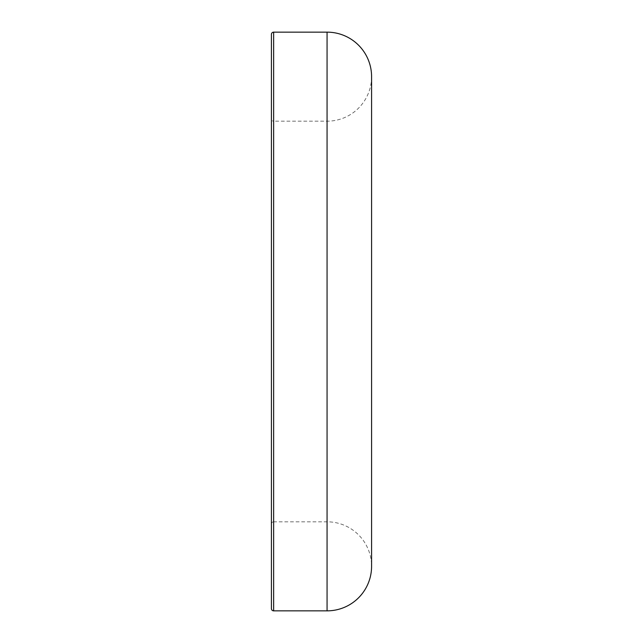 <?xml version="1.0" encoding="UTF-8"?>
<svg xmlns="http://www.w3.org/2000/svg" width="643" height="643" viewBox="0 0 643 643"><rect width="100%" height="100%" fill="white"/><g stroke="black" fill="none" stroke-linecap="round" stroke-linejoin="round"><path stroke-width="0.48" stroke-dasharray="3.21 2.41" d="M273.645 521.819A2.226 2.226 0 0 0 271.418 524.045L271.418 118.955A2.226 2.226 0 0 0 273.645 121.181L273.645 521.819L273.645 121.181L327.062 121.181A44.512 44.512 0 0 0 371.582 76.678L371.582 566.338A44.512 44.512 0 0 0 327.062 521.819L273.645 521.819M271.418 34.376L271.418 608.624M327.062 521.819L327.062 121.181L327.062 521.819M327.062 32.15L327.062 610.85M273.645 610.85L273.645 32.15"/><path stroke-width="0.96" d="M271.418 608.624L271.418 34.376A2.226 2.226 0 0 1 273.645 32.15L273.645 610.85A2.226 2.226 0 0 1 271.418 608.624M273.645 610.85L327.062 610.85A44.512 44.512 0 0 0 371.582 566.338L371.582 76.662A44.512 44.512 0 0 0 327.062 32.15L273.645 32.15M271.418 524.045L271.418 118.955M327.062 610.85L327.062 32.15"/></g></svg>
